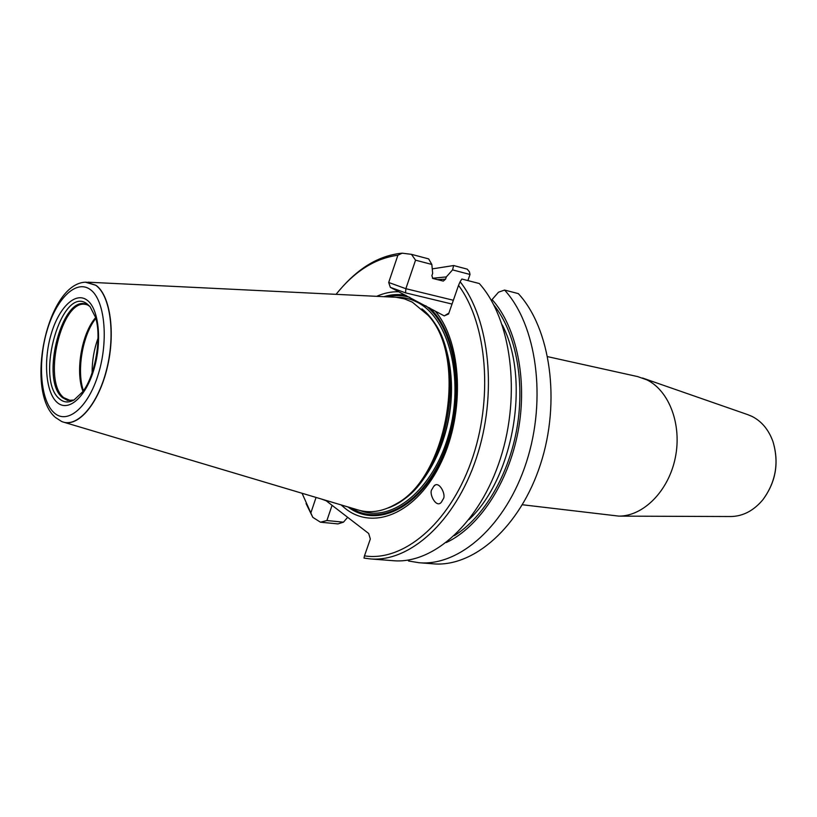 <?xml version="1.0" encoding="UTF-8"?>
<svg xmlns="http://www.w3.org/2000/svg" width="817" height="817" viewBox="0 0 817 817"><rect width="100%" height="100%" fill="white"/><g stroke="black" fill="none" stroke-linecap="round" stroke-linejoin="round"><path stroke-width="1.23" d="M747.759 414.648L751.875 416.333C761.556 421.204 768.572 429.568 772.913 441.435C779.204 462.473 775.884 481.867 762.966 499.616C753.836 510.574 743.215 516.211 731.092 516.528L730.347 516.528M522.39 504.753L618.969 516.13C643.439 516.181 668.541 491.027 675.261 457.918C682.175 424.86 669.225 390.7 646.88 379.864L637.668 376.596L547.707 356.672M443.039 499.279C446.848 495.225 438.729 479.334 433.674 486.432L432.091 489.189C428.241 493.284 436.533 509.246 441.548 501.924L443.039 499.279M63.961 422.277L357.1 509.675C369.57 513.679 382.519 511.789 395.939 503.997C447.502 477.506 468.018 357.499 428.179 315.393L412.299 302.127L404.405 298.869L396.204 297.286L87.909 282.192M376.708 296.305C384 293.078 391.323 291.567 398.676 291.761L435.216 311.103C461.891 342.2 465.343 411.942 441.292 462.197C417.528 512.749 374.012 531.224 345.571 508.725L341.057 504.896M86.234 282.141L95.895 285.256C110.315 295.213 115.769 333.101 107.068 368.406C98.53 403.802 78.228 427.505 62.95 421.97L62.368 421.766M83.426 390.689C76.42 370.816 82.558 334.868 95.773 318.446M82.956 391.353C75.123 371.674 81.629 333.622 95.558 317.67M92.117 372.797C92.045 360.92 94.016 349.39 98.03 338.207M89.839 306.436L88.032 305.241C63.45 290.025 39.145 379.313 62.47 397.624L67.535 400.412L73.836 400.044M87.419 304.169C62.266 283.366 34.457 378.945 59.375 398.767C63.736 402.618 68.659 402.985 74.163 399.86L82.527 391.946C95.364 375.932 102.135 336.328 95.344 316.965L90.084 306.722L87.419 304.169M325.503 500.259L368.681 533.491L370.336 538.995L364.474 555.856C402.791 561.943 448.696 524.463 471.072 462.044C493.591 399.768 487.34 323.961 458.531 285.378L460.104 281.732C489.843 319.243 497.706 394.682 476.28 458.327C455.018 522.114 409.337 562.484 370.162 558.899L363.984 558.093L364.474 555.856M432.438 278.27L446.327 276.922L452.557 269.886L453.66 265.535L467.263 269.15L469.469 271.918L470.01 274.471L467.886 280.588M452.557 269.886L470.01 274.471M408.02 560.094L408.541 561.003L419.019 562.719C459.358 566.416 505.978 525.668 526.414 462.167C547.022 398.798 536.575 324.88 504.569 290.055L498.513 292.21L492.079 299.543C516.701 327.035 527.813 379.997 518.049 431.621C508.286 483.245 478.864 527.333 446.296 542.549M419.019 562.719L433.092 563.822C473.543 567.519 520.153 527.169 540.497 464.27C561.013 401.504 550.433 328.22 518.315 293.609L504.569 290.055M491.609 300.901L492.079 299.543M302.065 493.264L312.799 517.335L320.458 522.206L326.902 520.541L343.457 522.165L347.674 517.314M326.902 520.541L332.08 505.315M320.458 522.206L337.962 523.901L343.457 522.165M431.846 264.453L428.67 258.907L411.451 254.332L415.557 260.174L431.846 264.453L432.653 273.399L431.876 275.666L432.857 278.464L443.284 281.079L445.551 279.159L446.327 276.922M415.557 260.174L405.855 288.687L453.353 300.258M370.162 558.899L393.151 560.697C433.276 564.404 479.896 522.911 500.494 458.296C521.277 393.814 511.074 318.712 479.293 283.53L461.86 279.026L460.104 281.732M435.216 311.103L444.244 315.893L448.584 313.973L458.531 285.378M343.263 285.95C361.237 266.148 380.875 255.221 402.168 253.178L411.451 254.332M402.168 253.178L397.889 255.251L388.688 282.478L405.855 288.687L405.569 292.864L390.342 287.349L398.676 291.761M310.746 513.209L316.067 497.441M326.228 500.811L321.449 499.044M388.688 282.478L390.342 287.349M397.889 255.251C375.085 258.295 354.476 271.315 336.073 294.324M444.244 315.893L448.89 313.105M452.036 304.057L405.569 292.864M312.799 517.335L306.069 503.558M453.66 265.535L432.254 268.885M392.824 505.743L397.818 503.058C448.768 476.873 468.999 358.52 429.64 316.894L425.82 312.697M387.881 508.051C415.455 498.87 441.558 460.849 449.176 416.037C456.877 371.235 444.887 326.698 421.929 308.887M389.127 507.52C416.2 497.594 441.517 460.012 449.003 416.006C456.56 372.011 445.163 328.148 422.93 309.796M348.022 506.969C376.954 529.11 421.112 507.919 443.314 455.314C465.864 402.985 458.551 333.99 429.487 307.795M351.239 507.929C380.967 527.751 424.738 503.139 445.112 449.34C465.843 395.806 455.855 328.72 425.8 305.793M360.134 510.543C391.66 523.186 433.265 489.975 448.737 434.481C464.577 379.139 448.921 318.109 417.497 302.351C410.818 298.859 403.843 297.174 396.582 297.317M87.174 304.823L86.163 304.527C61.735 297.745 41.963 380.753 63.716 397.665L70.783 400.687M56.863 402.189C67.862 412.656 85.438 397.95 93.822 369.754C102.37 341.69 98.939 308.591 87.092 300.156C75.368 291.291 58.753 307.733 51.103 334.306C43.281 360.746 45.742 392.119 56.863 402.189M55.229 417.334L61.561 421.439C76.716 428.455 97.56 405.508 106.537 369.795C115.697 334.184 110.346 295.335 95.722 285.256L85.366 282.182C46.988 283.846 25.153 389.546 54.606 416.752M53.81 412.493C66.974 425.31 88.287 407.816 98.479 373.614C108.886 339.586 104.617 299.471 90.248 289.514C76.022 279.036 56.118 299.042 46.967 330.875C37.623 362.564 40.493 400.167 53.81 412.493M493.785 304.904C515.466 331.998 525.137 380.15 517.038 427.638C508.899 475.116 483.787 517.324 454.344 535.676M437.412 279.618L445.551 279.159M502.271 324.952C530.672 379.108 513.77 477.935 469.009 519.581M409.848 297.357C402.495 295.223 394.979 295.049 387.319 296.826M405.957 295.345C398.706 293.977 391.374 294.416 383.97 296.663M772.913 441.435C779.285 462.483 775.966 481.877 762.966 499.616M731.092 516.528L618.969 516.13M434.787 485.492L433.674 486.432M425.769 312.645L428.179 315.393M392.752 505.784L395.939 503.997M748.474 414.893L642.581 378.026"/></g></svg>
